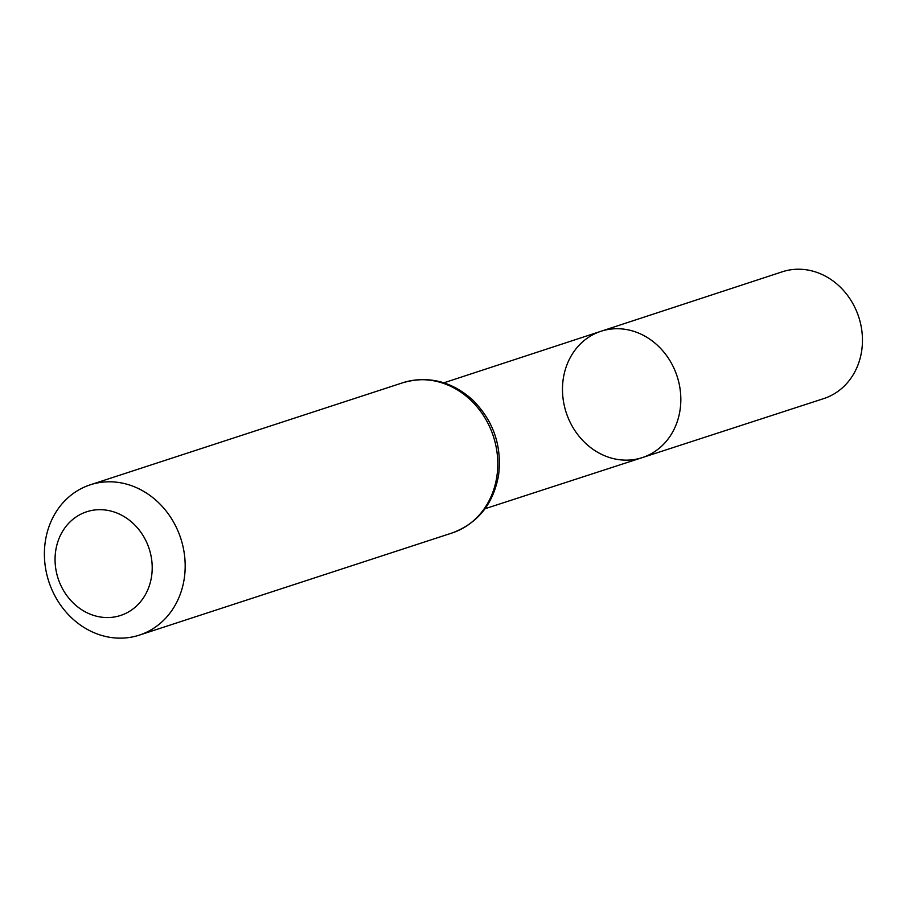 <?xml version="1.0" encoding="UTF-8"?>
<svg xmlns="http://www.w3.org/2000/svg" width="907" height="907" viewBox="0 0 907 907"><rect width="100%" height="100%" fill="white"/><g stroke="black" fill="none" stroke-linecap="round" stroke-linejoin="round"><path stroke-width="1.36" d="M600.956 331.282A66.46 58.343 71.9 0 1 677.121 376.314A66.46 58.343 71.9 0 1 642.224 457.627A66.46 58.343 -108.1 0 0 680.023 410.213A66.46 58.343 -108.1 0 0 600.956 331.282A66.46 58.343 -108.1 0 0 566.195 412.549A66.46 58.343 -108.1 0 0 642.224 457.627L823.715 398.604A66.71 58.57 -108.1 0 0 861.65 351.02A66.71 58.57 -108.1 0 0 782.288 271.794L443.886 382.811M55.724 550.662A54.545 47.89 71.9 0 1 134.531 524.756A54.545 47.89 71.9 0 1 120.642 615.445A54.545 47.89 71.9 0 1 55.724 550.662M45.35 541.196A79.056 69.408 71.9 0 1 90.235 484.826A79.056 69.408 71.9 0 1 180.765 538.429A79.056 69.408 71.9 0 1 139.327 635.127A79.056 69.408 71.9 0 1 45.35 541.196M496.832 476.663A79.056 69.408 -108.1 0 0 402.855 382.731C428.331 375.464 451.584 381.189 472.604 399.896C493.453 420.78 502.115 445.915 498.567 475.291C493.295 504.156 477.751 523.396 451.935 533.033A79.056 69.408 -108.1 0 0 496.832 476.663M485.018 508.736L642.224 457.627M139.327 635.127L451.935 533.033M90.235 484.826L402.855 382.731"/></g></svg>
